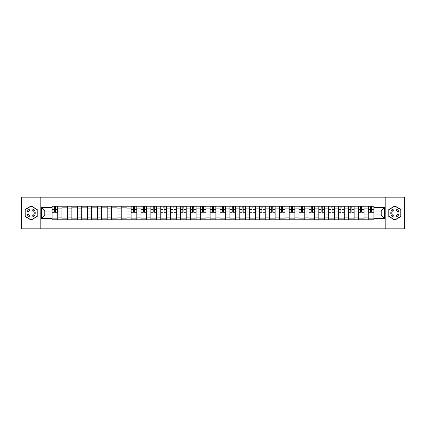 <?xml version="1.0" encoding="UTF-8"?>
<svg xmlns="http://www.w3.org/2000/svg" width="426" height="426" viewBox="0 0 426 426"><rect width="100%" height="100%" fill="white"/><g stroke="black" fill="none" stroke-linecap="round" stroke-linejoin="round"><path stroke-width="0.64" d="M385.828 228.831L404.7 228.831L404.7 197.169L21.3 197.169L21.3 228.831L385.828 228.831L385.828 197.169M61.956 219.805L61.956 208.122L57.776 208.122L57.776 219.805M57.776 208.122L57.776 206.195M61.956 208.122L61.956 206.195M67.659 206.195L67.659 219.805M71.84 219.805L71.84 206.195M77.537 206.195L77.537 219.805M81.717 219.805L81.717 206.195M87.415 206.195L87.415 219.805M91.595 219.805L91.595 206.195M97.298 206.195L97.298 219.805M101.473 219.805L101.473 206.195M107.176 206.195L107.176 219.805M111.356 219.805L111.356 206.195M117.054 206.195L117.054 219.805M121.234 219.805L121.234 206.195M126.932 206.195L126.932 219.805M131.112 219.805L131.112 206.195M136.815 206.195L136.815 219.805M140.995 219.805L140.995 206.195M146.693 206.195L146.693 219.805M150.873 219.805L150.873 206.195M156.571 206.195L156.571 219.805M160.751 219.805L160.751 206.195M166.454 206.195L166.454 219.805M170.634 219.805L170.634 206.195M176.332 206.195L176.332 219.805M180.512 219.805L180.512 206.195M186.21 206.195L186.21 219.805M190.39 219.805L190.39 206.195M196.093 206.195L196.093 219.805M200.273 219.805L200.273 206.195M205.971 206.195L205.971 219.805M210.151 219.805L210.151 206.195M215.849 206.195L215.849 219.805M220.029 219.805L220.029 206.195M225.727 206.195L225.727 219.805M229.907 219.805L229.907 206.195M235.61 206.195L235.61 219.805M239.79 219.805L239.79 206.195M245.488 206.195L245.488 219.805M249.668 219.805L249.668 206.195M255.366 206.195L255.366 219.805M259.546 219.805L259.546 206.195M265.249 206.195L265.249 219.805M269.429 219.805L269.429 206.195M275.127 206.195L275.127 219.805M279.307 219.805L279.307 206.195M285.005 206.195L285.005 219.805M289.185 219.805L289.185 206.195M294.888 206.195L294.888 219.805M299.068 219.805L299.068 206.195M304.766 206.195L304.766 219.805M308.946 219.805L308.946 206.195M314.644 206.195L314.644 219.805M318.824 219.805L318.824 206.195M324.527 206.195L324.527 219.805M328.702 219.805L328.702 206.195M334.405 206.195L334.405 219.805M338.585 219.805L338.585 206.195M344.283 206.195L344.283 219.805M348.463 219.805L348.463 206.195M354.16 206.195L354.16 219.805M358.341 219.805L358.341 206.195M364.044 206.195L364.044 219.805M368.224 219.805L368.224 206.195M368.224 214.965L364.044 214.965M358.341 214.965L354.16 214.965M348.463 214.965L344.283 214.965M338.585 214.965L334.405 214.965M328.702 214.965L324.527 214.965M318.824 214.965L314.644 214.965M308.946 214.965L304.766 214.965M299.068 214.965L294.888 214.965M289.185 214.965L285.005 214.965M279.307 214.965L275.127 214.965M269.429 214.965L265.249 214.965M259.546 214.965L255.366 214.965M249.668 214.965L245.488 214.965M239.79 214.965L235.61 214.965M229.907 214.965L225.727 214.965M220.029 214.965L215.849 214.965M210.151 214.965L205.971 214.965M200.273 214.965L196.093 214.965M190.39 214.965L186.21 214.965M180.512 214.965L176.332 214.965M170.634 214.965L166.454 214.965M160.751 214.965L156.571 214.965M150.873 214.965L146.693 214.965M140.995 214.965L136.815 214.965M131.112 214.965L126.932 214.965M121.234 214.965L117.054 214.965M111.356 214.965L107.176 214.965M101.473 214.965L97.298 214.965M91.595 214.965L87.415 214.965M81.717 214.965L77.537 214.965M71.84 214.965L67.659 214.965M61.956 214.965L57.776 214.965M368.224 211.035L364.044 211.035M358.341 211.035L354.16 211.035M348.463 211.035L344.283 211.035M338.585 211.035L334.405 211.035M328.702 211.035L324.527 211.035M318.824 211.035L314.644 211.035M308.946 211.035L304.766 211.035M299.068 211.035L294.888 211.035M289.185 211.035L285.005 211.035M279.307 211.035L275.127 211.035M269.429 211.035L265.249 211.035M259.546 211.035L255.366 211.035M249.668 211.035L245.488 211.035M239.79 211.035L235.61 211.035M229.907 211.035L225.727 211.035M220.029 211.035L215.849 211.035M210.151 211.035L205.971 211.035M200.273 211.035L196.093 211.035M190.39 211.035L186.21 211.035M180.512 211.035L176.332 211.035M170.634 211.035L166.454 211.035M160.751 211.035L156.571 211.035M150.873 211.035L146.693 211.035M140.995 211.035L136.815 211.035M131.112 211.035L126.932 211.035M121.234 211.035L117.054 211.035M111.356 211.035L107.176 211.035M101.473 211.035L97.298 211.035M91.595 211.035L87.415 211.035M81.717 211.035L77.537 211.035M71.84 211.035L67.659 211.035M61.956 211.035L57.776 211.035M44.794 214.965L52.078 214.965L52.078 211.035L44.794 211.035L44.794 214.965L41.439 218.32L41.439 207.68L52.078 207.68L52.078 211.035M373.921 211.035L373.921 214.965L381.206 214.965L381.206 211.035L373.921 211.035L373.921 206.195L52.078 206.195L52.078 207.68M373.921 207.68L384.561 207.68L384.561 218.32L373.921 218.32L373.921 214.965M52.078 214.965L52.078 219.805L373.921 219.805L373.921 218.32M52.078 218.32L41.439 218.32M40.172 228.831L40.172 197.169M37.227 209.47L31.114 205.944L25.006 209.47L25.006 216.53L31.114 220.056L37.227 216.53L37.227 209.47M400.994 209.47L394.886 205.944L388.773 209.47L388.773 216.53L394.886 220.056L400.994 216.53L400.994 209.47M57.776 218.857L52.078 218.857M54.39 207.142L55.465 207.142M67.659 218.857L61.956 218.857M61.956 207.142L67.659 207.142M77.537 218.857L71.84 218.857M71.84 207.142L77.537 207.142M87.415 218.857L81.717 218.857M81.717 207.142L87.415 207.142M97.298 218.857L91.595 218.857M91.595 207.142L97.298 207.142M107.176 218.857L101.473 218.857M101.473 207.142L107.176 207.142M117.054 218.857L111.356 218.857M111.356 207.142L117.054 207.142M126.932 218.857L121.234 218.857M121.234 207.142L126.932 207.142M136.815 218.857L131.112 218.857M133.423 207.142L134.504 207.142M146.693 218.857L140.995 218.857M143.306 207.142L144.382 207.142M156.571 218.857L150.873 218.857M153.184 207.142L154.26 207.142M166.454 218.857L160.751 218.857M163.062 207.142L164.143 207.142M176.332 218.857L170.634 218.857M172.945 207.142L174.021 207.142M186.21 218.857L180.512 218.857M182.823 207.142L183.899 207.142M196.093 218.857L190.39 218.857M192.701 207.142L193.777 207.142M205.971 218.857L200.273 218.857M202.584 207.142L203.66 207.142M215.849 218.857L210.151 218.857M212.462 207.142L213.538 207.142M225.727 218.857L220.029 218.857M222.34 207.142L223.416 207.142M235.61 218.857L229.907 218.857M232.223 207.142L233.299 207.142M245.488 218.857L239.79 218.857M242.101 207.142L243.177 207.142M255.366 218.857L249.668 218.857M251.979 207.142L253.055 207.142M265.249 218.857L259.546 218.857M261.857 207.142L262.938 207.142M275.127 218.857L269.429 218.857M271.74 207.142L272.816 207.142M285.005 218.857L279.307 218.857M281.618 207.142L282.694 207.142M294.888 218.857L289.185 218.857M291.496 207.142L292.577 207.142M304.766 218.857L299.068 218.857M301.379 207.142L302.455 207.142M314.644 218.857L308.946 218.857M311.257 207.142L312.333 207.142M324.527 218.857L318.824 218.857M321.135 207.142L322.21 207.142M334.405 218.857L328.702 218.857M331.018 207.142L332.094 207.142M344.283 218.857L338.585 218.857M340.896 207.142L341.971 207.142M354.16 218.857L348.463 218.857M350.774 207.142L351.849 207.142M364.044 218.857L358.341 218.857M360.652 207.142L361.733 207.142M373.921 218.857L368.224 218.857M370.535 207.142L371.61 207.142M41.439 207.68L44.794 211.035M381.206 214.965L384.561 218.32M381.206 211.035L384.561 207.68M55.465 212.27L55.465 206.253L57.744 206.253L57.744 212.27L55.465 212.27M54.39 207.079L55.465 207.079M53.442 206.253L52.11 206.253L52.11 212.27L54.39 212.27L54.39 206.253L56.418 206.253M27.552 215.061A4.116 4.116 0 0 0 33.175 216.562A4.116 4.116 0 0 0 34.682 210.939A4.116 4.116 0 0 0 29.059 209.438A4.116 4.116 0 0 0 27.552 215.061M28.42 214.56A3.115 3.115 0 0 0 32.674 215.7A3.115 3.115 0 0 0 33.814 211.44A3.115 3.115 0 0 0 29.559 210.3A3.115 3.115 0 0 0 28.42 214.56M31.114 206.163L37.035 209.581L37.035 216.419L31.114 219.837L25.193 216.419L25.193 209.581L31.114 206.163M391.318 215.061A4.116 4.116 0 0 0 396.941 216.562A4.116 4.116 0 0 0 398.448 210.939A4.116 4.116 0 0 0 392.825 209.438A4.116 4.116 0 0 0 391.318 215.061M392.186 214.56A3.115 3.115 0 0 0 396.441 215.7A3.115 3.115 0 0 0 397.58 211.44A3.115 3.115 0 0 0 393.326 210.3A3.115 3.115 0 0 0 392.186 214.56M394.886 206.163L400.807 209.581L400.807 216.419L394.886 219.837L388.965 216.419L388.965 209.581L394.886 206.163M134.504 212.27L134.504 206.253L136.783 206.253L136.783 212.27L134.504 212.27M133.423 207.079L134.504 207.079M132.475 206.253L131.144 206.253L131.144 212.27L133.423 212.27L133.423 206.253L135.452 206.253M144.382 212.27L144.382 206.253L146.661 206.253L146.661 212.27L144.382 212.27M143.306 207.079L144.382 207.079M142.353 206.253L141.027 206.253L141.027 212.27L143.306 212.27L143.306 206.253L145.33 206.253M154.26 212.27L154.26 206.253L156.539 206.253L156.539 212.27L154.26 212.27M153.184 207.079L154.26 207.079M152.236 206.253L150.905 206.253L150.905 212.27L153.184 212.27L153.184 206.253L155.213 206.253M164.143 212.27L164.143 206.253L166.422 206.253L166.422 212.27L164.143 212.27M163.062 207.079L164.143 207.079M162.114 206.253L160.783 206.253L160.783 212.27L163.062 212.27L163.062 206.253L165.091 206.253M174.021 212.27L174.021 206.253L176.3 206.253L176.3 212.27L174.021 212.27M172.945 207.079L174.021 207.079M171.992 206.253L170.666 206.253L170.666 212.27L172.945 212.27L172.945 206.253L174.969 206.253M183.899 212.27L183.899 206.253L186.178 206.253L186.178 212.27L183.899 212.27M182.823 207.079L183.899 207.079M181.875 206.253L180.544 206.253L180.544 212.27L182.823 212.27L182.823 206.253L184.852 206.253M193.777 212.27L193.777 206.253L196.061 206.253L196.061 212.27L193.777 212.27M192.701 207.079L193.777 207.079M191.753 206.253L190.422 206.253L190.422 212.27L192.701 212.27L192.701 206.253L194.73 206.253M203.66 212.27L203.66 206.253L205.939 206.253L205.939 212.27L203.66 212.27M202.584 207.079L203.66 207.079M201.631 206.253L200.3 206.253L200.3 212.27L202.584 212.27L202.584 206.253L204.608 206.253M213.538 212.27L213.538 206.253L215.817 206.253L215.817 212.27L213.538 212.27M212.462 207.079L213.538 207.079M211.514 206.253L210.183 206.253L210.183 212.27L212.462 212.27L212.462 206.253L214.486 206.253M223.416 212.27L223.416 206.253L225.7 206.253L225.7 212.27L223.416 212.27M222.34 207.079L223.416 207.079M221.392 206.253L220.061 206.253L220.061 212.27L222.34 212.27L222.34 206.253L224.369 206.253M233.299 212.27L233.299 206.253L235.578 206.253L235.578 212.27L233.299 212.27M232.223 207.079L233.299 207.079M231.27 206.253L229.939 206.253L229.939 212.27L232.223 212.27L232.223 206.253L234.247 206.253M243.177 212.27L243.177 206.253L245.456 206.253L245.456 212.27L243.177 212.27M242.101 207.079L243.177 207.079M241.148 206.253L239.822 206.253L239.822 212.27L242.101 212.27L242.101 206.253L244.125 206.253M253.055 212.27L253.055 206.253L255.334 206.253L255.334 212.27L253.055 212.27M251.979 207.079L253.055 207.079M251.031 206.253L249.7 206.253L249.7 212.27L251.979 212.27L251.979 206.253L254.008 206.253M262.938 212.27L262.938 206.253L265.217 206.253L265.217 212.27L262.938 212.27M261.857 207.079L262.938 207.079M260.909 206.253L259.578 206.253L259.578 212.27L261.857 212.27L261.857 206.253L263.886 206.253M272.816 212.27L272.816 206.253L275.095 206.253L275.095 212.27L272.816 212.27M271.74 207.079L272.816 207.079M270.787 206.253L269.461 206.253L269.461 212.27L271.74 212.27L271.74 206.253L273.764 206.253M282.694 212.27L282.694 206.253L284.973 206.253L284.973 212.27L282.694 212.27M281.618 207.079L282.694 207.079M280.67 206.253L279.339 206.253L279.339 212.27L281.618 212.27L281.618 206.253L283.647 206.253M292.577 212.27L292.577 206.253L294.856 206.253L294.856 212.27L292.577 212.27M291.496 207.079L292.577 207.079M290.548 206.253L289.217 206.253L289.217 212.27L291.496 212.27L291.496 206.253L293.525 206.253M302.455 212.27L302.455 206.253L304.734 206.253L304.734 212.27L302.455 212.27M301.379 207.079L302.455 207.079M300.426 206.253L299.095 206.253L299.095 212.27L301.379 212.27L301.379 206.253L303.403 206.253M312.333 212.27L312.333 206.253L314.612 206.253L314.612 212.27L312.333 212.27M311.257 207.079L312.333 207.079M310.309 206.253L308.978 206.253L308.978 212.27L311.257 212.27L311.257 206.253L313.286 206.253M322.21 212.27L322.21 206.253L324.495 206.253L324.495 212.27L322.21 212.27M321.135 207.079L322.21 207.079M320.187 206.253L318.856 206.253L318.856 212.27L321.135 212.27L321.135 206.253L323.164 206.253M332.094 212.27L332.094 206.253L334.373 206.253L334.373 212.27L332.094 212.27M331.018 207.079L332.094 207.079M330.065 206.253L328.734 206.253L328.734 212.27L331.018 212.27L331.018 206.253L333.041 206.253M341.971 212.27L341.971 206.253L344.251 206.253L344.251 212.27L341.971 212.27M340.896 207.079L341.971 207.079M339.943 206.253L338.617 206.253L338.617 212.27L340.896 212.27L340.896 206.253L342.919 206.253M351.849 212.27L351.849 206.253L354.128 206.253L354.128 212.27L351.849 212.27M350.774 207.079L351.849 207.079M349.826 206.253L348.495 206.253L348.495 212.27L350.774 212.27L350.774 206.253L352.803 206.253M361.733 212.27L361.733 206.253L364.012 206.253L364.012 212.27L361.733 212.27M360.652 207.079L361.733 207.079M359.704 206.253L358.373 206.253L358.373 212.27L360.652 212.27L360.652 206.253L362.68 206.253M371.61 212.27L371.61 206.253L373.89 206.253L373.89 212.27L371.61 212.27M370.535 207.079L371.61 207.079M369.582 206.253L368.256 206.253L368.256 212.27L370.535 212.27L370.535 206.253L372.558 206.253M358.341 208.122L354.16 208.122M348.463 208.122L344.283 208.122M338.585 208.122L334.405 208.122M328.702 208.122L324.527 208.122M318.824 208.122L314.644 208.122M308.946 208.122L304.766 208.122M299.068 208.122L294.888 208.122M289.185 208.122L285.005 208.122M279.307 208.122L275.127 208.122M269.429 208.122L265.249 208.122M259.546 208.122L255.366 208.122M249.668 208.122L245.488 208.122M239.79 208.122L235.61 208.122M229.907 208.122L225.727 208.122M220.029 208.122L215.849 208.122M210.151 208.122L205.971 208.122M200.273 208.122L196.093 208.122M190.39 208.122L186.21 208.122M180.512 208.122L176.332 208.122M170.634 208.122L166.454 208.122M160.751 208.122L156.571 208.122M150.873 208.122L146.693 208.122M140.995 208.122L136.815 208.122M131.112 208.122L126.932 208.122M121.234 208.122L117.054 208.122M111.356 208.122L107.176 208.122M101.473 208.122L97.298 208.122M91.595 208.122L87.415 208.122M81.717 208.122L77.537 208.122M71.84 208.122L67.659 208.122M368.224 208.122L364.044 208.122M358.341 217.878L354.16 217.878M348.463 217.878L344.283 217.878M338.585 217.878L334.405 217.878M328.702 217.878L324.527 217.878M318.824 217.878L314.644 217.878M308.946 217.878L304.766 217.878M299.068 217.878L294.888 217.878M289.185 217.878L285.005 217.878M279.307 217.878L275.127 217.878M269.429 217.878L265.249 217.878M259.546 217.878L255.366 217.878M249.668 217.878L245.488 217.878M239.79 217.878L235.61 217.878M229.907 217.878L225.727 217.878M220.029 217.878L215.849 217.878M210.151 217.878L205.971 217.878M200.273 217.878L196.093 217.878M190.39 217.878L186.21 217.878M180.512 217.878L176.332 217.878M170.634 217.878L166.454 217.878M160.751 217.878L156.571 217.878M150.873 217.878L146.693 217.878M140.995 217.878L136.815 217.878M131.112 217.878L126.932 217.878M121.234 217.878L117.054 217.878M111.356 217.878L107.176 217.878M101.473 217.878L97.298 217.878M91.595 217.878L87.415 217.878M81.717 217.878L77.537 217.878M71.84 217.878L67.659 217.878M61.956 217.878L57.776 217.878M368.224 217.878L364.044 217.878M55.465 212.052L57.744 212.052M55.465 209.331L57.744 209.331M52.11 212.052L54.39 212.052M52.11 209.331L54.39 209.331M134.504 212.052L136.783 212.052M134.504 209.331L136.783 209.331M131.144 212.052L133.423 212.052M131.144 209.331L133.423 209.331M144.382 212.052L146.661 212.052M144.382 209.331L146.661 209.331M141.027 212.052L143.306 212.052M141.027 209.331L143.306 209.331M154.26 212.052L156.539 212.052M154.26 209.331L156.539 209.331M150.905 212.052L153.184 212.052M150.905 209.331L153.184 209.331M164.143 212.052L166.422 212.052M164.143 209.331L166.422 209.331M160.783 212.052L163.062 212.052M160.783 209.331L163.062 209.331M174.021 212.052L176.3 212.052M174.021 209.331L176.3 209.331M170.666 212.052L172.945 212.052M170.666 209.331L172.945 209.331M183.899 212.052L186.178 212.052M183.899 209.331L186.178 209.331M180.544 212.052L182.823 212.052M180.544 209.331L182.823 209.331M193.777 212.052L196.061 212.052M193.777 209.331L196.061 209.331M190.422 212.052L192.701 212.052M190.422 209.331L192.701 209.331M203.66 212.052L205.939 212.052M203.66 209.331L205.939 209.331M200.3 212.052L202.584 212.052M200.3 209.331L202.584 209.331M213.538 212.052L215.817 212.052M213.538 209.331L215.817 209.331M210.183 212.052L212.462 212.052M210.183 209.331L212.462 209.331M223.416 212.052L225.7 212.052M223.416 209.331L225.7 209.331M220.061 212.052L222.34 212.052M220.061 209.331L222.34 209.331M233.299 212.052L235.578 212.052M233.299 209.331L235.578 209.331M229.939 212.052L232.223 212.052M229.939 209.331L232.223 209.331M243.177 212.052L245.456 212.052M243.177 209.331L245.456 209.331M239.822 212.052L242.101 212.052M239.822 209.331L242.101 209.331M253.055 212.052L255.334 212.052M253.055 209.331L255.334 209.331M249.7 212.052L251.979 212.052M249.7 209.331L251.979 209.331M262.938 212.052L265.217 212.052M262.938 209.331L265.217 209.331M259.578 212.052L261.857 212.052M259.578 209.331L261.857 209.331M272.816 212.052L275.095 212.052M272.816 209.331L275.095 209.331M269.461 212.052L271.74 212.052M269.461 209.331L271.74 209.331M282.694 212.052L284.973 212.052M282.694 209.331L284.973 209.331M279.339 212.052L281.618 212.052M279.339 209.331L281.618 209.331M292.577 212.052L294.856 212.052M292.577 209.331L294.856 209.331M289.217 212.052L291.496 212.052M289.217 209.331L291.496 209.331M302.455 212.052L304.734 212.052M302.455 209.331L304.734 209.331M299.095 212.052L301.379 212.052M299.095 209.331L301.379 209.331M312.333 212.052L314.612 212.052M312.333 209.331L314.612 209.331M308.978 212.052L311.257 212.052M308.978 209.331L311.257 209.331M322.21 212.052L324.495 212.052M322.21 209.331L324.495 209.331M318.856 212.052L321.135 212.052M318.856 209.331L321.135 209.331M332.094 212.052L334.373 212.052M332.094 209.331L334.373 209.331M328.734 212.052L331.018 212.052M328.734 209.331L331.018 209.331M341.971 212.052L344.251 212.052M341.971 209.331L344.251 209.331M338.617 212.052L340.896 212.052M338.617 209.331L340.896 209.331M351.849 212.052L354.128 212.052M351.849 209.331L354.128 209.331M348.495 212.052L350.774 212.052M348.495 209.331L350.774 209.331M361.733 212.052L364.012 212.052M361.733 209.331L364.012 209.331M358.373 212.052L360.652 212.052M358.373 209.331L360.652 209.331M371.61 212.052L373.89 212.052M371.61 209.331L373.89 209.331M368.256 212.052L370.535 212.052M368.256 209.331L370.535 209.331"/></g></svg>
